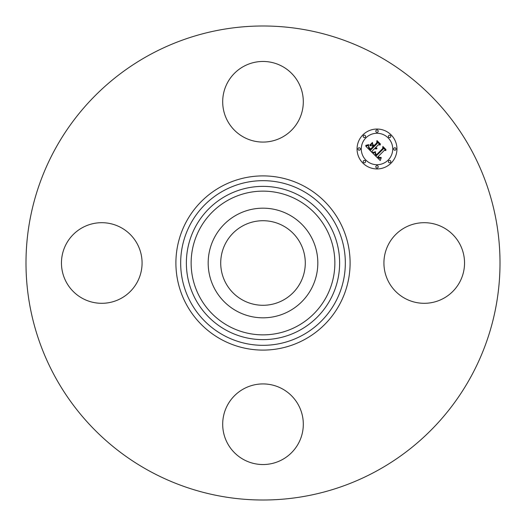 <?xml version="1.0" encoding="UTF-8"?>
<svg xmlns="http://www.w3.org/2000/svg" width="526" height="526" viewBox="0 0 526 526"><rect width="100%" height="100%" fill="white"/><g stroke="black" fill="none" stroke-linecap="round" stroke-linejoin="round"><path stroke-width="0.79" d="M242.729 300.109A42.284 42.284 0 0 1 225.891 242.729A42.284 42.284 0 0 1 283.271 225.891A42.284 42.284 0 0 1 300.109 283.271A42.284 42.284 0 0 1 242.729 300.109M149.371 470.994A237.009 237.009 0 0 1 55.006 149.371A237.009 237.009 0 0 1 376.629 55.006A237.009 237.009 0 0 1 470.994 376.629A237.009 237.009 0 0 1 149.371 470.994M282.324 66.394A40.305 40.305 0 0 1 298.373 121.092A40.305 40.305 0 0 1 243.676 137.141A40.305 40.305 0 0 1 227.626 82.444A40.305 40.305 0 0 1 282.324 66.394M66.394 243.676A40.305 40.305 0 0 1 121.092 227.626A40.305 40.305 0 0 1 137.141 282.324A40.305 40.305 0 0 1 82.444 298.373A40.305 40.305 0 0 1 66.394 243.676M243.676 459.606A40.305 40.305 0 0 1 227.626 404.908A40.305 40.305 0 0 1 282.324 388.859A40.305 40.305 0 0 1 298.373 443.556A40.305 40.305 0 0 1 243.676 459.606M388.859 243.676A40.305 40.305 0 0 1 443.556 227.626A40.305 40.305 0 0 1 459.606 282.324A40.305 40.305 0 0 1 404.908 298.373A40.305 40.305 0 0 1 388.859 243.676M214.891 236.72A54.816 54.816 0 0 1 289.28 214.891A54.816 54.816 0 0 1 311.109 289.28A54.816 54.816 0 0 1 236.72 311.109A54.816 54.816 0 0 1 214.891 236.72M391.114 163.099A19.955 19.955 0 0 1 362.901 163.099A19.955 19.955 0 0 1 362.901 134.886A19.955 19.955 0 0 1 391.114 134.886A19.955 19.955 0 0 1 391.114 163.099M365.892 137.878A15.721 15.721 0 0 1 388.122 137.878A15.721 15.721 0 0 1 388.122 160.108A15.721 15.721 0 0 1 365.892 160.108A15.721 15.721 0 0 1 365.892 137.878M372.783 153.211L375.544 152.231L375.097 154.026L376.399 155.709L383.152 149.101L383.099 147.701L385.913 150.521L384.328 150.377L378.194 156.511L379.456 157.544L380.982 157.333L379.64 157.833L378.102 156.741L377.734 156.978L379.489 158.392L381.251 157.728L380.232 160.535L372.783 153.211M372.783 152.435L375.584 151.738L372.783 152.435M375.393 153.119L376.471 154.782L382.678 148.588L382.856 146.452L386.005 149.601L383.033 146.958L382.915 148.726L376.491 155.15L375.433 153.954L375.393 153.119M372.217 152.639L365.813 146.241L368.68 145.406L368.489 147.563L370.659 150.061L373.545 147.181L373.171 146.8L370.626 149.351L368.996 147.655L368.687 146.156L369.074 147.398L370.639 149.029L373.019 146.649L372.086 145.715L370.061 145.774L372.638 143.19L372.651 145.248L374.065 146.662L377.175 143.552L377.188 141.961L380.213 144.992L378.404 144.788L375.755 147.438L376.932 148.161L375.59 147.602L375.301 147.891L376.879 148.759L375.814 148.93L374.782 148.411L372.178 151.015L372.217 152.639M365.721 145.4L368.719 144.617L367.404 145.4L365.721 145.4M369.824 145.104L372.487 142.441L369.824 145.104M372.789 144.348L374.052 145.61L376.695 142.973L376.951 140.547L380.522 144.117L377.129 141.053L376.918 143.052L374.039 145.932L372.789 144.348M363.538 160.752A1.21 1.21 0 0 1 365.248 160.752A1.21 1.21 0 0 1 365.248 162.462A1.21 1.21 0 0 1 363.538 162.462A1.21 1.21 0 0 1 363.538 160.752M363.538 135.524A1.21 1.21 0 0 1 365.248 135.524A1.21 1.21 0 0 1 365.248 137.233A1.21 1.21 0 0 1 363.538 137.233A1.21 1.21 0 0 1 363.538 135.524M358.318 148.135A1.21 1.21 0 0 1 360.027 148.135A1.21 1.21 0 0 1 360.027 149.844A1.21 1.21 0 0 1 358.318 149.844A1.21 1.21 0 0 1 358.318 148.135M388.767 135.524A1.21 1.21 0 0 1 390.476 135.524A1.21 1.21 0 0 1 390.476 137.233A1.21 1.21 0 0 1 388.767 137.233A1.21 1.21 0 0 1 388.767 135.524M376.156 130.303A1.21 1.21 0 0 1 377.865 130.303A1.21 1.21 0 0 1 377.865 132.013A1.21 1.21 0 0 1 376.156 132.013A1.21 1.21 0 0 1 376.156 130.303M390.476 162.462A1.21 1.21 0 0 1 388.767 162.462A1.21 1.21 0 0 1 388.767 160.752A1.21 1.21 0 0 1 390.476 160.752A1.21 1.21 0 0 1 390.476 162.462M377.865 167.682A1.21 1.21 0 0 1 376.156 167.682A1.21 1.21 0 0 1 376.156 165.973A1.21 1.21 0 0 1 377.865 165.973A1.21 1.21 0 0 1 377.865 167.682M395.697 149.844A1.21 1.21 0 0 1 393.987 149.844A1.21 1.21 0 0 1 393.987 148.135A1.21 1.21 0 0 1 395.697 148.135A1.21 1.21 0 0 1 395.697 149.844M228.547 326.067A71.871 71.871 0 0 1 199.933 228.547A71.871 71.871 0 0 1 297.453 199.933A71.871 71.871 0 0 1 326.067 297.453A71.871 71.871 0 0 1 228.547 326.067M299.741 195.751A76.632 76.632 0 0 1 330.249 299.741A76.632 76.632 0 0 1 226.259 330.249A76.632 76.632 0 0 1 195.751 226.259A76.632 76.632 0 0 1 299.741 195.751M302.47 190.747A82.332 82.332 0 0 1 335.253 302.47A82.332 82.332 0 0 1 223.53 335.253A82.332 82.332 0 0 1 190.747 223.53A82.332 82.332 0 0 1 302.47 190.747M304.758 186.566A87.092 87.092 0 0 1 339.434 304.758A87.092 87.092 0 0 1 221.242 339.434A87.092 87.092 0 0 1 186.566 221.242A87.092 87.092 0 0 1 304.758 186.566"/></g></svg>
